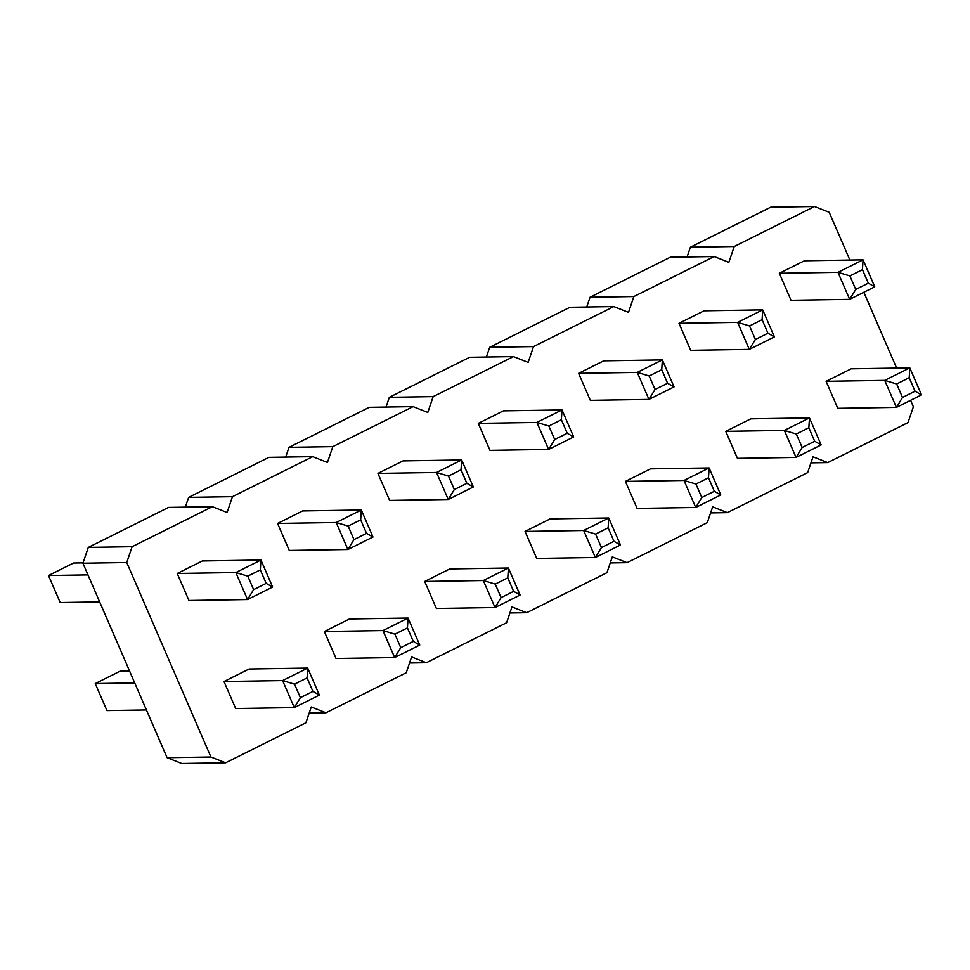 <?xml version="1.0" encoding="UTF-8"?>
<svg xmlns="http://www.w3.org/2000/svg" width="970" height="970" viewBox="0 0 970 970"><rect width="100%" height="100%" fill="white"/><g stroke="black" fill="none" stroke-linecap="round" stroke-linejoin="round"><path stroke-width="1.45" d="M910.587 400.331L913.376 406.769L908.017 422.58L827.725 462.605L813.018 456.809L807.658 472.62L727.379 512.645L712.671 506.837L707.312 522.648L627.032 562.673L612.312 556.877L606.953 572.676L526.674 612.713L511.966 606.905L506.607 622.716L426.327 662.74L411.607 656.945L406.248 672.744L325.968 712.78L311.261 706.972L305.902 722.783L225.622 762.808L210.914 757.012L126.755 562.527L82.923 563.23L88.282 547.419L168.562 507.395L212.394 506.692L227.101 512.5L232.46 496.688L312.74 456.664L327.46 462.46L332.819 446.649L413.099 406.624L427.806 412.432L433.166 396.621L513.445 356.596L528.153 362.392L533.512 346.593L613.804 306.556L628.511 312.364L633.871 296.553L714.15 256.529L728.858 262.324L734.217 246.525L814.497 206.489L829.217 212.297L849.878 260.045M126.755 562.527L132.114 546.716L88.282 547.419M210.914 757.012L167.083 757.703L82.923 563.23M132.114 546.716L212.394 506.692M863.833 292.285L896.632 368.091M372.989 537.016L361.301 510.002L360.682 519.835L348.145 526.092L336.214 522.515L361.301 510.002L302.676 510.935L277.59 523.448L289.278 550.451L347.903 549.517L353.989 539.599L366.527 533.342L372.989 537.016L347.903 549.517L336.214 522.515L277.59 523.448M336.032 658.497L324.344 631.494L349.43 618.981L408.055 618.048L382.968 630.561L394.657 657.563L336.032 658.497M436.391 608.469L424.702 581.454L449.789 568.941L508.401 568.008L483.315 580.521L495.003 607.535L436.391 608.469M389.637 500.423L377.948 473.408L403.035 460.908L461.647 459.974L436.561 472.475L448.249 499.489L389.637 500.423M720.795 494.955L709.106 467.952L708.5 477.786L695.951 484.042L684.02 480.453L709.106 467.952L650.494 468.874L625.407 481.387L637.096 508.401L695.708 507.468L701.795 497.537L714.344 491.293L720.795 494.955L695.708 507.468L684.02 480.453L625.407 481.387M620.448 544.995L608.76 517.98L608.141 527.813L595.604 534.07L583.673 530.493L608.76 517.98L550.135 518.914L525.049 531.427L536.737 558.429L595.362 557.495L601.448 547.577L613.986 541.321L620.448 544.995L595.362 557.495L583.673 530.493L525.049 531.427M573.694 436.949L562.006 409.934L561.387 419.767L548.85 426.024L536.919 422.447L562.006 409.934L503.382 410.868L478.295 423.381L489.983 450.383L548.608 449.45L554.694 439.531L567.232 433.275L573.694 436.949L548.608 449.45L536.919 422.447L478.295 423.381M590.342 400.355L578.641 373.341L603.74 360.84L662.352 359.906L637.266 372.407L648.954 399.422L590.342 400.355M272.631 587.044L260.942 560.042L260.336 569.875L247.786 576.131L235.856 572.542L260.942 560.042L202.33 560.975L177.243 573.476L188.932 600.491L247.544 599.557L253.631 589.627L266.18 583.382L272.631 587.044L247.544 599.557L235.856 572.542L177.243 573.476M319.385 695.09L307.696 668.075L307.09 677.921L294.54 684.165L282.609 680.588L307.696 668.075L249.084 669.009L223.997 681.522L235.686 708.536L294.298 707.603L300.385 697.672L312.934 691.416L319.385 695.09L294.298 707.603L282.609 680.588L223.997 681.522M737.442 458.361L725.754 431.359L750.841 418.846L809.465 417.912L784.366 430.425L796.055 457.428L737.442 458.361M690.688 350.328L679 323.313L704.087 310.8L762.699 309.866L737.612 322.379L749.301 349.394L690.688 350.328M791.035 300.288L779.346 273.273L804.433 260.772L863.057 259.839L837.971 272.34L849.659 299.354L791.035 300.288M921.5 394.887L909.811 367.885L909.205 377.718L896.656 383.974L884.725 380.385L909.811 367.885L851.199 368.818L826.101 381.319L837.789 408.334L896.413 407.4L902.5 397.47L915.049 391.225L921.5 394.887L896.413 407.4L884.725 380.385L826.101 381.319M185.331 507.128L188.641 497.38L268.92 457.355L312.74 456.664M285.689 457.088L288.987 447.352L369.267 407.327L413.099 406.624M386.036 407.06L389.334 397.324L469.625 357.287L513.445 356.596M486.394 357.021L489.692 347.284L569.972 307.26L613.804 306.556M586.741 306.993L590.039 297.256L670.318 257.22L714.15 256.529M687.087 256.953L690.397 247.217L770.677 207.192L814.497 206.489M225.622 762.808L181.79 763.511L167.083 757.703M232.46 496.688L188.641 497.38M325.968 712.78L309.2 713.047M332.819 446.649L288.987 447.352M426.327 662.74L409.558 663.007M433.166 396.621L389.334 397.324M526.674 612.713L509.905 612.979M533.512 346.593L489.692 347.284M627.032 562.673L610.263 562.939M633.871 296.553L590.039 297.256M727.379 512.645L710.61 512.912M734.217 246.525L690.397 247.217M827.725 462.605L810.968 462.872M394.899 634.137L400.743 647.645L394.657 657.563L419.743 645.062L408.055 618.048L407.436 627.881L394.899 634.137L382.968 630.561L324.344 631.494M495.246 584.098L501.09 597.605L495.003 607.535L520.09 595.022L508.401 568.008L507.795 577.853L495.246 584.098L483.315 580.521L424.702 581.454M448.492 476.064L454.336 489.571L448.249 499.489L473.336 486.976L461.647 459.974L461.041 469.807L448.492 476.064L436.561 472.475L377.948 473.408M649.197 375.996L655.041 389.503L648.954 399.422L674.041 386.909L662.352 359.906L661.746 369.74L649.197 375.996L637.266 372.407L578.641 373.341M796.309 434.002L802.154 447.509L796.055 457.428L821.153 444.927L809.465 417.912L808.847 427.746L796.309 434.002L784.366 430.425L725.754 431.359M749.555 325.956L755.4 339.464L749.301 349.394L774.399 336.881L762.699 309.866L762.093 319.7L749.555 325.956L737.612 322.379L679 323.313M849.902 275.929L855.746 289.436L849.659 299.354L874.746 286.841L863.057 259.839L862.451 269.672L849.902 275.929L837.971 272.34L779.346 273.273M99.667 601.909L60.188 602.54L48.5 575.525L87.979 574.895M83.044 562.867L73.587 563.024L48.5 575.525M146.422 709.955L106.942 710.586L95.254 683.571L134.733 682.941M129.531 670.913L120.341 671.058L95.254 683.571M348.145 526.092L353.989 539.599M360.682 519.835L366.527 533.342M419.743 645.062L413.281 641.388L400.743 647.645M407.436 627.881L413.281 641.388M520.09 595.022L513.639 591.361L501.09 597.605M507.795 577.853L513.639 591.361M473.336 486.976L466.885 483.315L454.336 489.571M461.041 469.807L466.885 483.315M695.951 484.042L701.795 497.537M708.5 477.786L714.344 491.293M595.604 534.07L601.448 547.577M608.141 527.813L613.986 541.321M548.85 426.024L554.694 439.531M561.387 419.767L567.232 433.275M674.041 386.909L667.59 383.247L655.041 389.503M661.746 369.74L667.59 383.247M247.786 576.131L253.631 589.627M260.336 569.875L266.18 583.382M294.54 684.165L300.385 697.672M307.09 677.921L312.934 691.416M821.153 444.927L814.691 441.253L802.154 447.509M808.847 427.746L814.691 441.253M774.399 336.881L767.937 333.207L755.4 339.464M762.093 319.7L767.937 333.207M874.746 286.841L868.295 283.179L855.746 289.436M862.451 269.672L868.295 283.179M896.656 383.974L902.5 397.47M909.205 377.718L915.049 391.225"/></g></svg>
